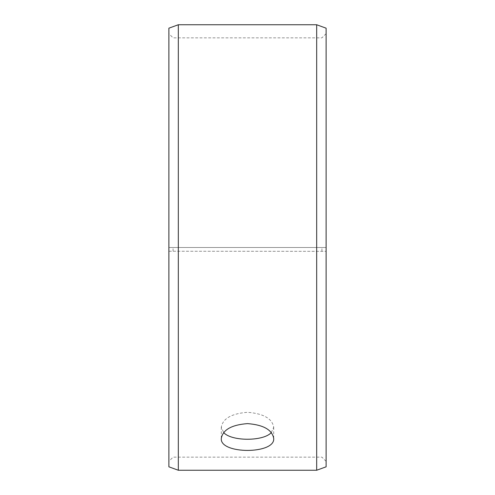<?xml version="1.0" encoding="UTF-8"?>
<svg xmlns="http://www.w3.org/2000/svg" width="495" height="495" viewBox="0 0 495 495"><rect width="100%" height="100%" fill="white"/><g stroke="black" fill="none" stroke-linecap="round" stroke-linejoin="round"><path stroke-width="0.37" stroke-dasharray="2.48 1.86" d="M168.882 251.231L326.118 251.33L168.882 251.231L168.882 461.34L168.882 33.66L168.882 247.5L326.118 247.5L168.882 247.5L168.882 28.184M173.077 251.157L173.077 247.5M168.882 251.33L168.882 466.816M178.318 251.386L178.318 470.25M178.318 24.75L178.318 247.5M326.118 251.33L326.118 466.816M326.118 28.184L326.118 251.231M316.682 251.386L316.682 470.25M316.682 24.75L316.682 247.5M321.923 251.157L321.923 247.5M271.322 432.581L273.704 427.204C272.176 418.541 263.439 413.572 247.5 412.298C231.58 413.566 222.843 418.535 221.296 427.204L223.678 432.581M326.118 33.66L321.923 37.855L173.077 37.855L168.882 33.66M326.118 461.34L321.923 457.145L173.077 457.145L168.882 461.34M221.296 427.204L221.296 438.434M273.704 427.204L273.704 438.434"/><path stroke-width="0.74" d="M168.882 466.816L168.882 28.184L178.318 24.75L178.318 470.25L168.882 466.816M316.682 24.75L316.682 470.25L326.118 466.816L326.118 28.184L316.682 24.75L178.318 24.75M223.678 432.581C231.611 441.478 263.402 441.466 271.322 432.581M247.5 423.609C263.42 424.858 272.157 429.796 273.704 438.434C275.319 454.41 219.669 454.404 221.296 438.434C222.824 429.802 231.561 424.865 247.5 423.609M316.682 470.25L178.318 470.25"/></g></svg>
